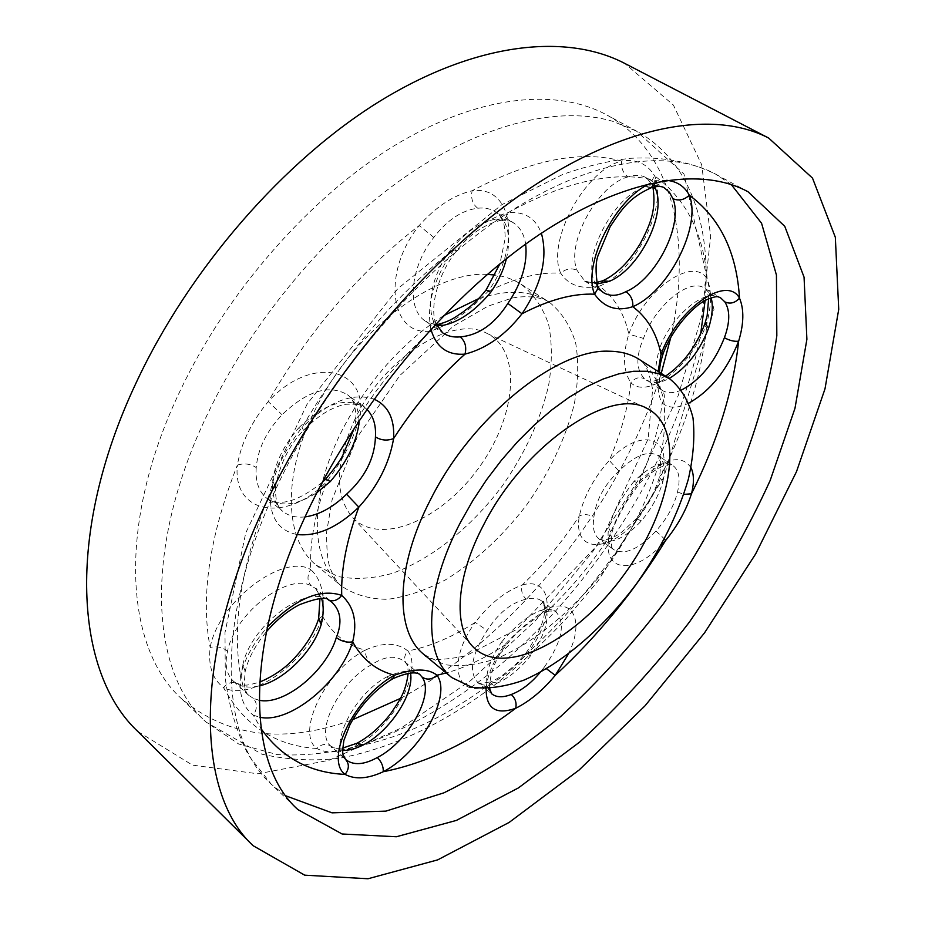 <?xml version="1.0" encoding="UTF-8"?>
<svg xmlns="http://www.w3.org/2000/svg" width="925" height="925" viewBox="0 0 925 925"><rect width="100%" height="100%" fill="white"/><g stroke="black" fill="none" stroke-linecap="round" stroke-linejoin="round"><path stroke-width="0.69" stroke-dasharray="4.62 3.47" d="M410.561 673.203L407.497 664.821L404.583 661.653C396.05 654.981 385.124 655.952 371.838 664.532C338.943 681.656 313.748 733.433 331.335 746.521L345.522 759.402C328.097 746.487 353.593 694.478 386.488 677.054L392.443 678.962M386.488 677.054C401.993 670.22 413.001 669.261 419.511 674.186M658.126 371.434C656.981 385.783 658.334 396.316 662.196 403.022C668.775 408.526 677.678 408.549 688.905 403.092M691.033 467.749C681.193 453.62 664.023 458.106 639.545 481.208C625.809 500.009 615.622 518.671 608.997 537.194C602.279 571.985 633.116 575.061 661.017 545.438M568.308 654.172C583.201 624.433 575.558 600.105 551.346 607.239C536.13 615.206 520.405 627.936 504.171 645.453C493.326 661.074 487.302 675.47 486.099 688.674M666.74 180.306L656.981 180.757C616.42 170.084 566.771 180.71 508.045 212.646C490.123 217.641 472.397 229.55 454.892 248.374C394.778 295.827 343.822 355.558 301.989 427.57C285.571 448.498 275.002 469.923 270.308 491.846C241.471 563.626 231.562 624.757 240.581 675.262C238.673 694.097 242.905 707.394 253.288 715.164L261.023 728.611M357.466 742.995L355.2 746.556C339.406 752.985 326.606 753.632 316.801 748.487C321.773 743.804 326.618 743.157 331.335 746.521L342.585 750.452M681.632 389.945C673.862 393.391 667.422 393.553 662.346 390.454L661.768 390.026C665.063 393.784 665.214 398.108 662.196 403.022C659.016 428.113 651.466 454.175 639.545 481.208L639.626 483.127L633.96 481.439C650.078 465.633 663.052 460.315 672.868 465.495C679.043 470.166 680.592 478.977 677.528 491.915C674.163 505.778 666.971 518.798 655.941 531.008C638.955 549.138 624.953 555.382 613.923 549.762C608.766 545.819 607.02 538.5 608.685 527.828L611.737 533.968L608.997 537.194C592.081 562.99 572.864 586.334 551.346 607.239L547.23 611.633L540.743 610.315C547.207 608.615 552.317 609.17 556.075 611.992C565.857 623.496 561.961 641.869 544.363 667.098L546.525 668.798M544.363 667.098L540.154 672.406M497.338 683.101L490.851 681.783C471.392 685.425 480.549 681.447 477.682 682.303C482.434 685.98 488.978 686.246 497.338 683.101C508.727 678.025 519.746 668.995 530.372 656.01C547.843 630.919 551.624 612.57 541.68 600.972C537.876 598.128 532.731 597.527 526.256 599.169C511.479 602.464 498.448 612.905 487.163 630.48C471.588 654.565 468.432 671.839 477.682 682.303L491.742 693.866C482.607 683.482 485.891 666.185 501.581 641.973L505.501 645.881L504.171 645.453C484.515 658.438 465.206 667.607 446.243 672.972M501.581 641.973C515.19 626.04 528.244 615.495 540.743 610.315M677.528 491.915L683.783 494.401M655.941 531.008L664.508 538.986M608.685 527.828C613.125 512.496 621.554 497.037 633.96 481.439M662.809 481.913C665.78 468.987 664.138 460.176 657.895 455.458C647.962 450.197 634.966 455.401 618.894 471.079C604.21 484.931 595.873 500.321 593.873 517.248C592.278 527.921 594.104 535.24 599.331 539.229C610.465 544.952 624.502 538.812 641.43 520.833C651.778 508.276 658.901 495.303 662.809 481.913L659.71 476.213L662.057 473.877C656.588 489.811 648.113 505.27 636.631 520.243C608.338 553.728 572.679 552.965 579.351 515.919C583.918 496.216 593.896 477.728 609.286 460.453C620.883 433.628 628.063 407.717 630.838 382.707C623.138 370.89 622.456 354.691 628.827 334.122C624.19 313.217 614.397 297.226 599.458 286.137C581.536 289.733 568.609 285.409 560.677 273.141C539.009 271.892 514.716 278.043 487.822 291.595L486.192 289.814M663.375 352.992L659.548 348.482C671.33 315.587 705.787 287.259 720.402 297.653L704.226 288.08C689.426 277.593 655.039 305.643 643.476 338.411C635.602 356.784 636.053 370.301 644.829 378.961L646.644 380.36C652.564 383.91 660.08 383.274 669.168 378.464M660.543 389.067C654.345 382.025 654.01 368.497 659.548 348.482M711.175 297.827L708.712 292.323L706.087 289.791M597.192 284.345L594.07 280.83C582.75 254.387 615.229 194.655 645.731 186.769L651.096 187.683M656.634 182.04L656.981 180.757L650.391 183.37M645.731 186.769C653.004 184.688 659.201 185.046 664.3 187.833L646.217 177.692C641.164 174.917 635.151 174.64 628.179 176.86C623.045 173.241 620.895 167.957 621.716 161.031C636.435 158.88 647.407 163.829 654.622 175.889C667.931 207.05 634.943 271.915 599.458 286.137L603.505 280.425M603.574 292.705L597.966 287.71L594.07 280.83M654.622 186.758L646.24 177.704L652.056 184.653L652.079 180.213L654.622 175.889C685.968 198.771 703.497 233.204 707.186 279.177C711.637 290.103 711.603 304.417 707.093 322.12C693.762 363.618 648.587 400.352 630.838 382.707C635.059 377.701 639.73 376.463 644.829 378.961M628.179 176.86C597.608 184.526 565.499 243.899 577.096 270.377L584.727 281.05L597.064 283.952M506.461 258.584C511.479 236.268 507.733 220.624 495.199 211.652C490.262 208.645 484.434 207.501 477.739 208.218C461.922 210.218 447.261 219.953 433.779 237.424C409.856 267.36 406.422 309.667 425.569 321.229L442.717 332.884C423.719 321.438 427.477 278.992 451.562 248.802L456.522 250.883L454.892 248.374C434.126 277.176 426.113 304.105 430.877 329.161M451.562 248.802C465.969 231.655 480.653 221.792 495.615 219.213L501.049 220.289C504.403 219.479 506.727 216.924 508.045 212.646C524.544 211.293 535.656 218.15 541.368 233.216M305.1 516.89C296.139 517.896 288.692 516.046 282.749 511.328C274.991 504.772 271.649 494.609 272.69 480.861L275.453 486.816L270.308 491.846C269.094 516.578 278.078 530.811 297.272 534.569M272.69 480.861C275.234 462.581 283.963 444.867 298.868 427.72L303.539 430.252L301.989 427.57C328.317 401.647 352.344 392.165 374.058 399.126M358.993 420.91C358.796 409.243 354.98 400.537 347.546 394.79C329.08 384.06 307.25 390.708 282.056 414.758C266.504 431.189 257.89 448.787 256.213 467.576C250.64 463.83 244.362 462.997 237.367 465.078C241.24 442.925 251.531 421.754 268.25 401.589C310.014 355.778 365.722 366.67 360.496 413.984C354.645 437.132 343.337 459.725 326.583 481.763C314.812 514.092 309.505 543.345 310.696 569.523C321.252 579.177 325.161 594.694 322.42 616.073C332.364 633.879 346.597 645.245 365.132 650.171C382.915 642.135 397.172 642.401 407.902 650.957C429.801 646.702 452.256 637.186 475.23 622.398C489.579 603.771 505.258 591.295 522.255 584.993C543.657 564.458 562.689 541.426 579.351 515.919C584.149 513.861 588.994 514.3 593.873 517.248M259.127 700.248L253.323 698.375C257.439 703.162 257.428 708.758 253.288 715.164L259.844 717.245M253.323 698.375L248.675 695.23C242.142 688.905 240.188 678.823 242.812 664.982L245.206 671.365L240.581 675.262C244.628 658.854 253.531 642.852 267.279 627.254M242.812 664.982C250.282 626.815 303.608 585.664 326.791 598.868L328.421 599.943M326.791 598.868L331.543 601.909L315.668 588.543L311.332 585.86C287.976 572.471 234.811 613.102 227.596 651.177C224.463 664.439 226.44 674.475 233.505 681.286L236.233 683.217C231.632 681.563 227.388 683.008 223.515 687.541C212.496 679.181 208.044 665.815 210.16 647.454C218.554 601.585 282.83 552.977 310.696 569.523C306.903 575.905 307.112 581.351 311.332 585.86M321.599 598.602L315.656 588.554C316.049 586.901 317.483 590.254 319.958 598.614M477.739 208.218C472.571 204.194 470.698 198.378 472.108 190.758C513.93 185.173 521.053 247.276 487.822 291.595C469.206 311.297 450.29 324.421 431.062 330.93C390.674 337.428 380.846 272.956 419.187 225.561C435.895 206.761 453.528 195.163 472.108 190.758C530.719 159.794 580.588 149.885 621.716 161.031C584.854 169.888 546.305 241.564 560.677 273.141C566.042 268.632 571.511 267.718 577.096 270.377M433.779 237.424L419.187 225.561C359.49 271.904 309.181 330.572 268.25 401.589L282.056 414.758M439.005 324.004L434.288 325.797L431.062 330.93C404.306 354.553 380.788 382.245 360.496 413.984L355.998 418.84L357.478 423.211M530.372 656.01L527.319 653.223C514.67 667.607 501.523 678.36 487.891 685.494C455.852 699.543 446.428 661.56 475.23 622.398L487.163 630.48M653.304 187.023L652.044 184.665M704.896 323.681L707.093 322.12C702.538 371.399 687.529 421.985 662.057 473.877C672.475 436.762 641.002 426.541 609.286 460.453L618.894 471.079M708.712 292.323L706.076 289.768C704.226 286.392 704.596 282.853 707.186 279.177C693.912 255.335 644.378 289.016 628.827 334.122L643.476 338.411M641.43 520.833L636.308 518.798L636.631 520.243C605.991 570.378 569.557 614.709 527.319 653.223C555.312 618.131 553.67 576.044 522.255 584.993C520.763 590.566 522.093 595.295 526.256 599.169M547.23 611.633C550.699 610.014 558.157 612.13 556.075 611.992L541.68 600.972C542.536 601.077 543.403 602.973 544.282 606.684C546.201 616.408 540.212 631.706 526.325 652.587L518.035 662.034C516.219 663.618 516.994 663.838 503.605 674.487C496.656 679.123 492.401 681.563 490.84 681.783L487.891 685.494C443.376 718.367 399.149 738.717 355.2 746.556C392.119 728.195 423.627 671.735 407.902 650.957C404.41 654.969 403.751 658.982 405.913 663.017L407.497 664.821M318.478 619.288L322.42 616.073C310.153 659.513 251.924 702.792 223.515 687.541C244.304 725.547 275.396 745.862 316.801 748.487C295.318 732.935 325.473 670.486 365.132 650.171C365.225 655.501 367.468 660.288 371.838 664.532M227.596 651.177C222.451 647.222 216.635 645.985 210.16 647.454C200.39 596.891 209.455 536.095 237.367 465.078C232.279 515.375 287.906 522.371 326.583 481.763L325.739 479.023M487.255 274.413C433.351 270.713 351.974 332.769 314.673 410.839C281.778 476.479 284.842 540.616 316.304 565.187L337.683 576.425C354.287 579.755 372.289 578.796 391.703 573.535C431.015 559.706 471.426 527.204 502.448 485.729C525.099 453.238 540.489 419.834 548.606 385.517C552.202 363.467 552.237 343.198 548.687 324.698C543.021 307.701 533.794 294.196 521.006 284.183C513.491 279.396 504.842 276.344 495.06 275.037M355.35 418.285C335.127 462.65 334.26 495.8 352.749 517.734C380.267 546.305 441.387 519.919 478.491 468.27C516.277 417.129 522.648 350.864 487.012 333.428C453.655 314.327 384.869 356.668 355.35 418.285M670.764 337.452C692.05 242.743 674.313 151.977 607.031 115.093C556.584 87.563 477.947 94.847 393.958 145.896C310.164 197.071 227.18 291.282 180.051 391.009C116.099 524.672 125.118 648.379 181.716 698.907C227.538 737.364 284.518 744.29 352.679 719.685M400.421 698.398C516.115 636.146 620.536 504.518 661.213 373.399M137.906 731.548L192.492 765.137L257.971 773.797L328.93 760.338L400.964 728.137L470.663 680.569L535.344 620.756L592.809 551.554L641.06 475.647L678.152 395.75L702.063 314.824L710.631 236.384L701.693 164.719L673.388 105.045L624.687 63.374M424.113 654.622L444.358 664.601C460.361 666.925 477.936 664.844 497.095 658.369C536.038 642.077 576.98 607.054 609.378 563.626C633.163 529.713 649.986 495.257 659.86 460.257C664.647 437.849 665.884 417.406 663.572 398.918C659.109 382.048 650.98 368.867 639.187 359.386L642.898 362.461C646.91 367.005 650.148 376.012 652.622 389.483L648.159 438.855L600.475 542.015L516.751 629.393L465.691 655.883C440.566 660.913 426.714 660.496 424.113 654.622M731.236 184.514L715.834 174.258C668.255 148.278 591.029 158.649 505.894 214.207C420.956 269.869 334.399 369.792 283.281 473.473C213.952 612.535 217.826 736.971 271.383 784.331L285.871 795.835M495.615 219.213C502.298 218.45 508.091 219.56 512.993 222.532C519.873 226.926 524.093 234.106 525.654 244.096M436.172 324.143C430.865 323.842 427.338 322.871 425.569 321.229L436.646 325.276M298.868 427.72C324.189 403.427 346.008 396.582 364.346 407.208L366.855 409.336M256.213 467.576C255.265 481.289 258.699 491.453 266.516 498.066C279.928 507.42 296.728 505.605 316.917 492.597M238.384 684.639C244.212 687.402 251.207 687.818 259.393 685.888M322.478 482.11C311.609 531.054 317.911 565.672 341.36 585.976C354.587 594.879 370.069 599.308 387.806 599.284C406.341 596.764 425.523 590.323 445.33 579.952C475.45 561.44 502.622 536.338 526.834 504.645C549.774 472.004 565.591 438.485 574.286 404.063C578.287 381.956 578.761 361.629 575.685 343.059C570.505 325.982 561.752 312.396 549.438 302.29L548.479 301.666C530.488 290.323 507.27 289.294 478.815 298.567M443.549 315.714C401.392 343.013 367.41 381.516 341.614 431.247C333.092 448.382 326.745 465.229 322.559 481.786M705.116 300.509C711.533 226.255 690.189 160.464 636.55 131.142L612.662 121.291C559.544 105.566 483.578 122.794 405.52 176.663C327.647 230.707 252.525 320.096 207.917 413.267C142.531 548.409 150.208 672.359 206.044 722.078L238.65 743.989L276.98 754.534C304.741 756.257 333.705 752.881 363.883 744.428C409.417 728.576 455.181 701.659 498.471 666.428C598.452 581.825 678.141 453.25 700.641 334.041M748.071 191.787L715.834 174.258C690.524 161.632 661.837 156.337 629.798 158.348C608.234 160.973 585.964 166.303 563.001 174.328L501.87 204.656L397.808 288.658L307.204 403.982L245.749 532.916L224.995 632.584L225.33 678.742C229.192 707.324 236.973 732.958 248.698 755.632L271.383 784.331L297.954 809.641M404.595 661.641L419.522 674.186M489.498 688.558C489.857 673.504 495.187 659.282 505.501 645.881C517.803 630.838 521.758 629.231 526.903 624.525L542.524 613.495L547.265 611.622M636.308 518.798L621.299 532.523C616.038 537.159 601.978 541.31 603.273 540.188L599.331 539.229L613.923 549.762C613.24 545.842 610.801 554.815 611.737 533.979C612.015 531.285 613.737 526.475 616.894 519.526L625.705 502.98L639.626 483.127C657.155 465.46 668.428 464.454 669.411 464.732L672.868 465.495L657.895 455.458C660.623 454.591 661.225 461.506 659.71 476.202C656.634 486.319 652.611 495.291 647.616 503.142L636.319 518.798M665.538 376.151C645.419 385.956 650.252 379.77 646.644 380.36L661.768 390.026M661.71 389.992C662.127 389.413 658.82 392.142 659.398 372.243M584.669 281.027L603.597 292.716M435.976 323.658C429.489 308.811 437.201 274.852 456.522 250.883C468.987 234.684 483.833 224.474 501.049 220.277M501.015 220.3C506.877 220.046 510.866 220.798 512.993 222.532L495.199 211.652C498.043 213.097 500.587 216.392 502.853 221.549C504.044 222.913 504.842 228.417 505.247 238.06L499.916 263.822M322.305 482.272C297.815 501.789 279.223 507.05 266.516 498.066L282.749 511.328C281.767 510.033 275.072 507.733 275.465 486.758M275.453 486.816C279.94 463.876 289.305 445.017 303.539 430.252C317.992 415.603 332.052 406.942 345.742 404.271C357.894 403.878 364.092 404.849 364.346 407.208L347.546 394.79C348.968 396.143 355.732 398.987 355.986 418.898M248.686 695.253C246.721 694.305 245.229 690.385 244.223 683.506L245.194 671.4C248.258 658.45 255.288 645.268 266.319 631.844M233.505 681.297L248.663 695.242M521.006 284.183L548.479 301.666C538.94 295.85 521.006 295.838 511.386 298.301L487.868 306.21L453.504 326.039L399.762 375.585L357.096 437.467L332.11 499.743L326.652 531.944C326.513 548.722 327.566 560.481 329.786 567.222C333.705 577.212 337.567 583.455 341.36 585.976L316.304 565.187M181.716 698.907L206.044 722.078L261.937 754.222C289.409 760.165 315.876 761.391 341.325 757.91C394.166 747.331 445.665 722.726 495.823 684.084C520.255 664.289 543.657 642.574 566.019 618.952L597.7 581.467L663.734 477.45L713.961 309.621L683.98 174.05L636.55 131.142L607.031 115.093M652.9 187.127L652.056 184.699M596.66 282.472C588.612 282.657 584.635 282.183 584.727 281.05M708.631 298.787C707.868 293.132 707.024 290.126 706.11 289.779M331.335 746.521C329.901 747.643 333.671 748.175 342.643 748.105M408.156 673.516C408.133 667.989 407.382 664.485 405.913 663.017M404.607 661.664L405.948 663.052M233.539 681.32L236.268 683.251M236.233 683.217L242.177 684.905C245.946 684.558 243.067 686.801 259.59 682.13M355.998 418.84L354.506 427.732M352.749 517.734L472.386 646.136M487.012 333.428L645.916 407.937"/><path stroke-width="1.39" d="M446.243 672.972L436.982 675.215C431.906 679.655 426.911 680.257 422.008 677.019C435.062 694.016 408.26 741.85 377.331 757.529C381.562 761.853 383.528 766.594 383.239 771.739C420.147 752.707 452.244 695.716 436.982 675.215C428.24 668.312 414.099 668.312 394.57 675.192C354.899 696.236 324.004 759.263 345.106 774.398C355.165 779.752 367.884 778.862 383.239 771.739C426.945 763.079 471.091 741.931 515.688 708.284C529.701 701.277 542.882 690.293 555.231 675.343C597.643 636.111 634.423 591.191 665.549 540.57C677.609 525.701 686.246 510.114 691.472 493.777C717.546 441.479 733.271 390.616 738.647 341.186C743.908 323.738 744.197 309.389 739.503 298.151C736.67 252.12 719.939 217.814 689.31 195.244C684.662 186.411 677.135 181.439 666.74 180.306M377.331 757.529C363.814 764.975 353.211 765.611 345.522 759.402C349.407 763.853 349.268 768.848 345.106 774.398C309.505 772.78 281.489 757.517 261.023 728.611M392.443 678.962L394.57 675.192C376.255 670.602 362.288 659.479 352.679 641.823C357.547 621.912 353.893 606.442 341.718 595.388C320.166 588.103 295.353 598.718 267.279 627.254M419.522 674.186L422.008 677.019M650.391 183.37C614.94 198.621 582.068 264.932 594.578 294.196C604.245 307.632 616.987 311.794 632.781 306.684C668.162 291.895 701.948 226.371 689.31 195.244C684.13 200.008 678.649 201.153 672.891 198.667C683.818 224.474 655.64 279.5 625.959 291.618C630.989 295.353 633.255 300.382 632.781 306.684C647.384 317.599 656.808 333.486 661.04 354.368L658.126 371.434M297.272 534.569C317.31 536.5 337.822 527.354 358.842 507.131C377.77 486.261 389.356 463.402 393.599 438.577C394.732 418.817 388.222 405.659 374.058 399.126M430.877 329.161C436.068 347.199 447.457 355.524 465.021 354.113C486.238 348.632 505.235 335.185 522.001 313.772C541.611 284.38 548.062 257.532 541.368 233.216M342.585 750.452C348.771 750.568 355.663 748.73 363.259 744.937L356.946 743.261L342.643 748.105M546.525 668.798L555.231 675.343L568.308 654.172M540.154 672.406C531.019 683.309 521.399 690.663 511.282 694.478C515.387 698.444 516.855 703.046 515.688 708.284C495.962 715.187 486.099 708.643 486.099 688.674M683.783 494.401L691.472 493.777C694.212 482.885 694.074 474.213 691.033 467.749M664.508 538.986L665.549 540.57L661.017 545.438M659.398 372.243C659.999 366.554 659.618 364.947 663.248 353.327C671.481 330.491 692.397 306.256 706.677 299.688C719.743 294.428 718.031 297.653 720.402 297.653L724.83 301.874C730.149 304.279 735.04 303.03 739.503 298.151C726.807 274.436 677.204 308.915 661.04 354.368L663.375 352.992M724.83 301.874C730.183 310.372 730.045 322.328 724.402 337.729C729.617 340.573 734.369 341.718 738.647 341.186C727.2 370.035 710.62 390.674 688.905 403.092M669.168 378.464C686.651 367.861 699.797 351.084 708.608 328.144C712.366 315.968 713.221 305.863 711.175 297.827M525.654 244.096C527.712 263.162 521.781 282.946 507.86 303.446L522.001 313.772C548.93 299.769 573.118 293.248 594.578 294.196L597.527 289.201L597.192 284.345M651.096 187.683L656.634 182.04M652.194 187.312C658.184 186.064 662.219 186.237 664.3 187.833L669.399 192.227L672.891 198.667M625.959 291.618C617.507 296.127 610.049 296.497 603.597 292.716L603.574 292.705C600.256 290.115 598.244 287.698 597.573 285.455M597.064 283.952L609.228 281.373C638.944 269.499 666.786 214.75 655.582 188.931L654.622 186.758M366.855 409.336C373.284 415.868 376.151 425.061 375.446 436.901C381.112 440.416 387.159 440.971 393.599 438.577C414.25 406.399 438.057 378.233 465.021 354.113C466.767 346.863 465.148 341.128 460.153 336.897C453.458 337.521 447.654 336.18 442.717 332.884L435.976 323.658M507.86 303.446C494.574 324.155 478.676 335.301 460.153 336.897M436.646 325.276L443.098 325.357C459.02 322.143 474.883 311.135 490.712 292.323C498.205 281.628 503.454 270.377 506.461 258.584M328.421 599.943L328.942 600.175C333.694 601.736 337.96 600.14 341.718 595.388C340.943 569.187 346.644 539.761 358.842 507.131L346.551 494.204C333.069 507.316 319.252 514.878 305.1 516.89M375.446 436.901C374.66 458.314 365.028 477.416 346.551 494.204M316.917 492.597L330.364 481.497C346.228 462.928 355.743 443.931 358.9 424.517L358.993 420.91M259.844 717.245C289.918 724.021 340.689 681.91 352.679 641.823C346.944 642.806 341.487 641.383 336.318 637.556C326.513 670.949 284.206 705.902 259.127 700.248M329.046 600.221L331.555 601.921C340.816 610.488 342.412 622.363 336.318 637.556M259.393 685.888C284.114 680.395 313.17 651.35 321.183 624.606C323.704 614.651 323.842 605.979 321.599 598.602M439.005 324.004C447.897 322.073 455.435 317.148 455.482 317.067L462.986 312.049C469.368 306.915 474.097 304.822 486.145 289.883L490.712 292.323M443.098 325.357L436.172 324.143M602.73 280.772L609.228 281.373M655.582 188.931L653.304 187.023M708.608 328.144L705.012 323.345L707.163 315.587L708.631 298.787M321.183 624.606L318.663 618.663L319.958 598.614M357.478 423.211L358.9 424.517M330.364 481.497L325.588 479.162L322.305 482.272M495.06 275.037L487.255 274.413M352.679 719.685L400.421 698.398M661.213 373.399L670.764 337.452M768.675 138.056L624.687 63.374C566.759 33.196 476.861 41.833 380.522 100.767C284.438 159.817 189.313 268.562 136.01 383.077C64.507 534.835 75.526 673.631 137.906 731.548L253.138 845.716L304.695 875.166L368.023 878.75L437.641 859.892L509.155 822.418L579.166 769.97L645.003 705.833L704.492 632.92L755.656 553.948L796.518 471.611L824.984 388.893L838.732 309.332L835.333 237.286L812.508 178.12L768.675 138.056C715.06 110.075 627.231 123.175 529.054 188.908C431.108 254.71 330.375 372.243 271.013 492.828C191.44 652.772 195.106 792.517 253.138 845.716M314.13 498.113C243.148 638.77 245.379 763.298 297.954 809.641L342.1 833.992L396.374 836.755L456.383 820.417L518.439 787.903L579.536 742.162C619.022 706.168 655.663 666.116 689.472 621.982C721.118 576.275 748.013 529.112 770.167 480.491L794.98 408.318L806.901 339.278L804.056 277.153L784.782 226.347L748.071 191.787C701.439 166.303 624.71 177.658 539.298 234.603C454.083 291.629 366.462 393.275 314.13 498.113M460.881 521.607C424.286 590.728 422.991 655.362 451.793 677.586L471.715 687.217C487.533 689.252 504.981 686.87 524.059 680.072C562.874 663.132 603.944 627.451 636.678 583.525C660.751 549.242 677.956 514.52 688.304 479.37C693.415 456.881 694.976 436.403 692.998 417.927C688.871 401.103 681.043 388.026 669.538 378.695L659.143 373.781L647.118 371.26L633.625 371.26L618.848 373.85L602.996 379.077L586.334 386.893L569.153 397.241L551.751 409.972L534.453 424.876L517.595 441.699L501.5 460.153L486.492 479.878L472.872 500.506L460.881 521.607M483.902 524.336C455.933 576.842 452.926 627.138 473.242 647.049C504.09 678.499 577.096 639.88 624.202 574.437C672.059 509.525 686.442 428.194 647.049 408.468C610.512 386.442 524.417 444.497 483.902 524.336M669.538 378.695L639.187 359.386C630.804 354.044 620.733 351.327 608.974 351.211C556.954 348.679 472.259 416.493 430.9 498.887C395.079 567.314 394.721 631.879 424.113 654.622L451.793 677.586M285.871 795.835L332.029 812.844L385.887 811.121L443.838 792.864C483.463 773.485 522.347 748.082 560.527 716.632C597.631 682.511 632.053 644.725 663.78 603.262C693.519 560.353 718.933 516.011 740.046 470.224C758.269 424.251 770.525 379.435 776.827 335.787L776.433 275.026L761.564 223.237L731.236 184.514M363.259 744.937C389.517 731.64 414.261 694.224 410.561 673.203M511.282 694.478C502.946 697.693 496.424 697.496 491.742 693.866L489.498 688.558M724.402 337.729C714.562 362.623 700.294 380.036 681.632 389.945M478.815 298.567L443.549 315.714M700.641 334.041L705.116 300.509M345.522 759.402L343.036 754.603C342.423 753.401 342.701 748.695 343.869 740.474L349.962 724.668C360.808 704.769 375.145 689.437 392.975 678.649C404.294 673.747 412.504 671.966 417.591 673.342L419.511 674.186M597.527 285.282C595.434 272.054 595.607 262.145 598.059 255.543L610.188 226.613C621.658 209.686 628.526 197.777 652.067 187.37M266.319 631.844C276.633 619.831 287.721 610.766 299.608 604.638C316.859 598.128 326.641 596.637 328.942 600.175M486.192 289.814L499.916 263.822M603.505 280.425C616.987 273.904 629.231 261.659 640.227 243.691C649.593 225.619 656.715 210.808 652.9 187.127M602.695 280.795L596.66 282.472M665.538 376.151C682.916 364.346 696.028 346.852 704.896 323.681M357.466 742.995C369.445 736.393 380.406 726.772 390.327 714.112C399.75 700.306 405.717 692.328 408.156 673.516M259.59 682.13C274.505 675.84 286.773 667.11 296.382 655.964C306.927 644.135 314.292 631.914 318.478 619.288M354.506 427.732L343.603 453.447C341.741 458.453 335.775 466.986 325.739 479.023M472.386 646.136L473.242 647.049M645.916 407.937L647.049 408.468"/></g></svg>
